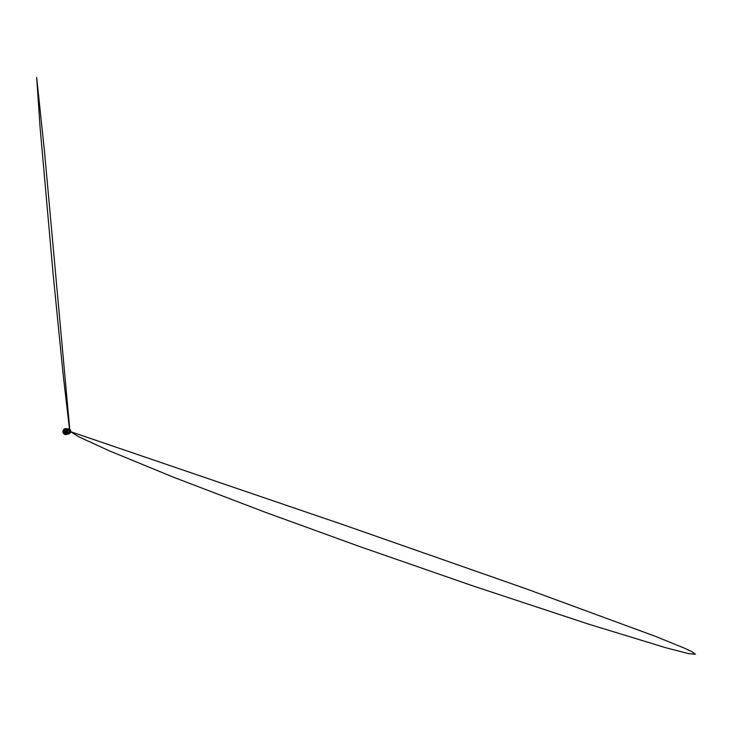 <?xml version="1.0" encoding="UTF-8"?>
<svg xmlns="http://www.w3.org/2000/svg" width="732" height="732" viewBox="0 0 732 732"><rect width="100%" height="100%" fill="white"/><g stroke="black" fill="none" stroke-linecap="round" stroke-linejoin="round"><path stroke-width="1.1" d="M69.348 433.527A2.654 2.562 -94.8 0 1 65.203 431.011A2.654 2.562 -94.8 0 1 68.973 429.153M65.093 431.02A2.654 2.562 85.2 0 0 65.093 431.075L64.837 431.185A2.654 2.562 -94.8 0 1 64.974 430.581L65.066 430.572A2.654 2.562 -94.8 0 1 65.24 430.178L65.358 429.849A2.654 2.562 -94.8 0 1 65.825 429.373L65.871 429.528A2.654 2.562 85.2 0 0 65.093 431.02M66.951 429.711L66.987 429.684A2.297 2.223 85.2 0 0 66.951 429.711L65.99 429.867A2.397 2.315 85.2 0 0 65.523 430.727L65.422 431.221L66.301 430.91L65.468 430.718M66.292 430.947A2.297 2.223 85.2 0 1 66.301 430.91L65.422 431.221A2.397 2.315 85.2 0 0 65.532 432.209L66.447 432.328A2.297 2.223 85.2 0 0 66.456 432.365L66.447 432.328M65.679 432.694L65.743 432.667A2.397 2.315 85.2 0 0 66.392 433.408L67.362 433.381A2.297 2.223 85.2 0 0 67.399 433.408L67.362 433.381M67.179 433.307L66.392 433.408L66.813 433.655M66.932 433.71A2.397 2.315 85.2 0 0 67.756 433.856L68.707 433.683A2.297 2.223 85.2 0 0 68.744 433.683L68.707 433.683M68.076 434.085L68.872 433.664L68.241 433.802M69.943 432.191L70.784 431.907L70.043 431.697M67.582 431.212A1.052 1.016 -94.8 0 1 68.497 430.343A1.052 1.016 -94.8 0 1 69.586 431.569A1.052 1.016 -94.8 0 1 68.671 432.438A1.052 1.016 -94.8 0 1 67.582 431.212M68.396 432.42A1.052 1.016 85.2 0 0 68.222 430.407M65.24 433.582A2.544 2.461 -94.8 0 0 65.541 433.783L64.398 433.472L63.739 432.164L64.407 431.825L63.684 431.423L64.416 431.203L63.803 430.727L64.581 430.599L64.114 430.023L65.185 429.538A2.544 2.461 -94.8 0 0 64.919 429.785L64.938 429.565M64.773 433.106A2.544 2.461 -94.8 0 0 65.02 433.39L64.05 433.509L63.336 431.459L64.224 429.492L65.304 429.135M64.855 432.978L63.757 432.548L64.068 433.143M63.693 431.423L64.398 431.651L64.132 431.02M64.251 431.606A2.544 2.461 -94.8 0 1 64.27 431.23L63.336 431.459M63.812 430.7L64.919 429.785M65.999 428.815L66.795 428.879M65.304 429.62L64.572 429.464L65.157 429.043L65.843 429.318M64.745 433.481L65.285 433.426M65.715 434.158L64.05 433.509L65.294 433.792M65.642 433.683L64.947 433.957M65.962 434.14L65.038 433.994M64.745 434.021L65.551 434.131M66.923 434.351L66.713 434.14A2.654 2.562 85.2 0 0 67.646 434.113M65.441 428.824L66.475 428.806L65.441 428.824C64.187 429.08 63.226 430.343 63.291 431.66C63.3 432.987 64.315 434.204 65.578 434.405L65.917 434.433M67.582 434.14L65.56 434.552C64.224 434.341 63.153 433.06 63.144 431.67C63.089 430.27 64.096 428.952 65.413 428.687L67.134 428.851M65.413 428.687L66.502 428.659M66.292 428.989L65.212 428.696C63.894 428.961 62.888 430.288 62.952 431.679C62.961 433.079 64.032 434.36 65.358 434.57L67.381 434.149M66.31 428.678L65.212 428.696M65.249 428.842L66.283 428.824M67.71 429.062L68.241 429.108A2.297 2.223 85.2 0 0 68.195 429.117A2.397 2.315 85.2 0 0 68.204 429.117L67.5 428.833M68.195 429.117L67.225 429.117A2.397 2.315 85.2 0 0 66.438 429.464M65.532 432.209L65.743 432.667L65.532 432.209M65.258 430.837A2.525 2.443 -94.8 0 1 65.926 429.647M65.358 429.849L65.468 429.913A2.525 2.443 85.2 0 1 65.944 429.446L65.825 429.373M64.974 430.581L65.084 430.645A2.525 2.443 85.2 0 0 64.956 431.258M69.933 430.709L70.62 430.379L69.723 430.251M69.357 429.309L68.9 429.135M64.443 431.029L64.315 430.947A2.544 2.461 -94.8 0 1 64.425 430.59L63.629 431.047M63.739 432.164L64.352 432.255A2.544 2.461 -94.8 0 1 64.279 431.898M66.219 433.884L65.551 433.774M65.798 433.902A2.544 2.461 -94.8 0 0 66.136 434.021L65.596 434.268M64.645 430.443L63.455 430.727M64.224 429.492L64.453 429.959M64.992 429.931L64.215 429.858M67.28 434.158L66.667 434.378M65.578 434.405L66.978 434.351M66.649 434.524L65.56 434.552M65.358 434.57L66.456 434.543M66.42 434.396L65.386 434.424M64.581 431.066A2.654 2.562 85.2 0 0 66.694 434.131C65.587 433.948 64.672 432.951 64.562 431.807C64.361 430.37 65.487 428.952 66.886 428.87A2.654 2.562 85.2 0 0 64.581 431.066M67.198 428.861A2.654 2.562 85.2 0 0 66.886 428.87L67.509 428.815M64.672 431.057A2.525 2.443 85.2 0 0 66.676 434.003M69.018 433.637C69.888 433.454 70.592 432.685 70.73 431.779A2.288 2.214 -94.8 0 1 69.018 433.637A2.288 2.214 -94.8 0 1 66.356 431.002A2.288 2.214 -94.8 0 1 68.634 429.108A2.288 2.214 -94.8 0 1 70.72 431.779C70.977 430.48 69.924 429.126 68.634 429.108M70.601 431.752A2.123 2.05 -94.8 0 1 68.25 433.481A2.123 2.05 -94.8 0 1 66.557 431.029A2.123 2.05 -94.8 0 1 68.918 429.3A2.123 2.05 -94.8 0 1 70.601 431.752M67.957 434.103L66.685 434.131M63.556 431.212L64.398 431.194M67.509 433.49L66.667 433.783M69.503 429.208L63.318 376.074L53.143 274.354L40.095 127.533L36.673 77.482L44.496 151.533L69.76 429.492M69.833 430.26L69.961 431.715M69.97 431.788L70.071 432.978M70.73 431.734L78.754 436.775L109.068 450.729L173.823 477.346L265.606 512.391L360.574 546.859L473.092 585.966L588.482 624.103L665.681 647.71L688.702 653.667L695.4 654.216L691.649 651.553L684.173 648.058L655.186 636.264L525.686 588.647L345.55 525.539L70.739 431.715M63.657 432.392L64.489 432.273"/></g></svg>
